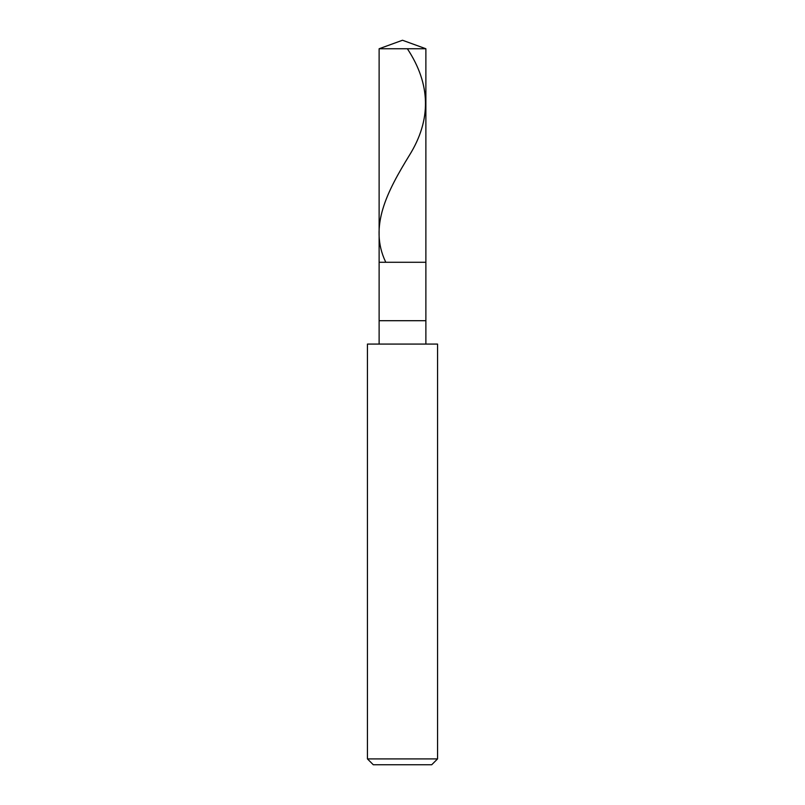 <?xml version="1.0" encoding="UTF-8"?>
<svg xmlns="http://www.w3.org/2000/svg" width="805" height="805" viewBox="0 0 805 805"><rect width="100%" height="100%" fill="white"/><g stroke="black" fill="none" stroke-linecap="round" stroke-linejoin="round"><path stroke-width="1.21" d="M379.125 48.753L402.5 40.25L425.875 48.753L379.125 48.753L425.875 48.753L425.875 262.279L379.125 262.279L379.125 48.753L379.125 262.279L425.875 262.279L425.875 48.753L402.5 40.25L379.125 48.753M425.875 262.279L379.125 262.279L425.875 262.279L425.875 320.702L379.125 320.702L379.125 262.279L379.125 320.702L425.875 320.702L425.875 344.077L425.875 262.279M379.125 344.077L379.125 320.702L379.125 344.077M437.558 344.077L367.442 344.077L437.558 344.077L437.558 758.904L367.442 758.904L367.442 344.077L367.442 758.904L437.558 758.904L431.711 764.75L373.289 764.75L367.442 758.904L373.289 764.75L431.711 764.75L437.558 758.904L437.558 344.077M407.37 48.753C430.816 84.263 431.49 119.784 409.403 155.295C387.628 190.805 368.61 226.316 385.585 261.826"/></g></svg>
